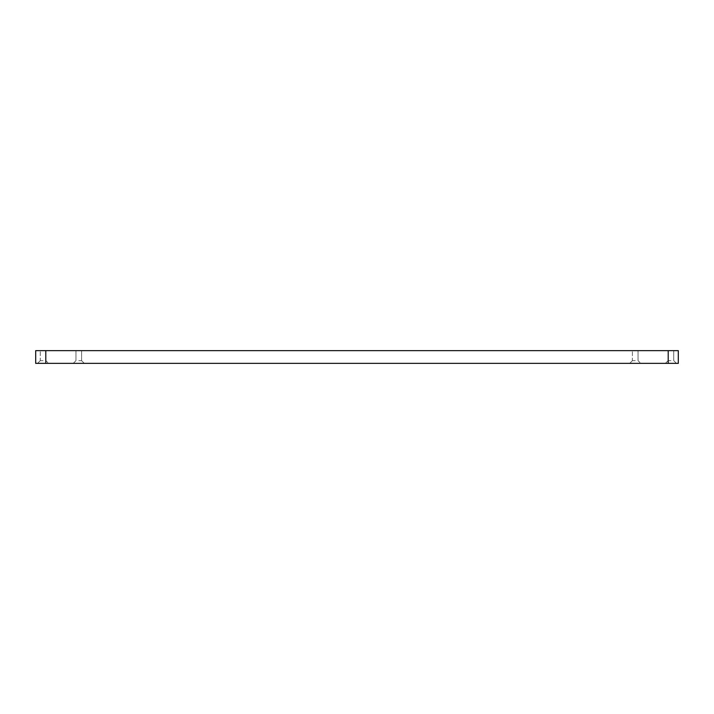 <?xml version="1.0" encoding="UTF-8"?>
<svg xmlns="http://www.w3.org/2000/svg" width="714" height="714" viewBox="0 0 714 714"><rect width="100%" height="100%" fill="white"/><g stroke="black" fill="none" stroke-linecap="round" stroke-linejoin="round"><path stroke-width="0.54" stroke-dasharray="3.57 2.68" d="M43.09 363.355L37.574 363.355L43.09 363.355M43.09 360.668L40.261 360.668L43.09 360.668M78.772 363.355L84.297 363.355L78.772 363.355M78.772 360.668L81.601 360.668L78.772 360.668M670.91 363.355L665.394 363.355L670.91 363.355M670.91 360.668L668.081 360.668L670.91 360.668M635.228 363.355L629.703 363.355L635.228 363.355M635.228 360.668L632.399 360.668L635.228 360.668M670.91 350.645L668.081 350.645L670.91 350.645M635.228 350.645L632.399 350.645L635.228 350.645M78.772 350.645L81.601 350.645L78.772 350.645M43.09 350.645L40.261 350.645L43.09 350.645M668.206 350.645L668.206 363.355L678.3 363.355L678.3 350.645L35.7 350.645L35.7 363.355L45.794 363.355L45.794 350.645M668.206 363.355L45.794 363.355M40.261 360.668L37.574 363.355L40.261 360.668L40.261 350.645L40.261 360.668M75.952 360.668L73.256 363.355L75.952 360.668L73.256 363.355L75.952 360.668L75.952 350.645L75.952 360.668M668.081 360.668L665.394 363.355L668.081 360.668L665.394 363.355L668.081 360.668L668.081 350.645L668.081 360.668M632.399 360.668L629.703 363.355L632.399 360.668L632.399 350.645L632.399 360.668M45.919 360.668L45.919 350.645L45.919 360.668L48.606 363.355L45.919 360.668M81.601 360.668L81.601 350.645L81.601 360.668L81.601 350.645L81.601 360.668L84.297 363.355L81.601 360.668M638.048 360.668L638.048 350.645L638.048 360.668L640.744 363.355L638.048 360.668M673.739 360.668L673.739 350.645L673.739 360.668L673.739 350.645L673.739 360.668L676.426 363.355L673.739 360.668"/><path stroke-width="1.07" d="M678.3 350.645L678.3 363.355L668.206 363.355L668.206 350.645L678.3 350.645M45.794 350.645L45.794 363.355L35.7 363.355L35.7 350.645L668.206 350.645M45.794 363.355L668.206 363.355"/></g></svg>
